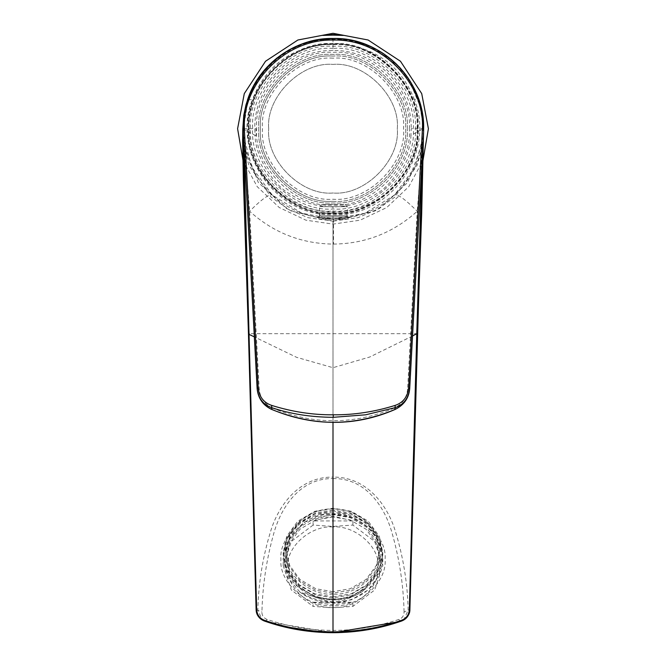 <?xml version="1.0" encoding="UTF-8"?>
<svg xmlns="http://www.w3.org/2000/svg" width="666" height="666" viewBox="0 0 666 666"><rect width="100%" height="100%" fill="white"/><g stroke="black" fill="none" stroke-linecap="round" stroke-linejoin="round"><path stroke-width="0.5" stroke-dasharray="3.33 2.5" d="M333 526.948C310.631 525.149 285.764 547.302 287.787 567.232C285.764 587.162 310.631 609.323 333 607.517C355.369 609.323 380.236 587.162 378.213 567.232C380.236 547.302 355.369 525.149 333 526.948M352.905 525.074L352.905 520.929L333 516.1L313.095 520.929L313.095 525.074L333 526.44L352.905 525.074L374.65 541.425L382.784 565.725L374.65 590.026L352.905 606.385L333 607.75L313.095 606.385L313.095 602.239L352.905 602.239L352.905 606.385M352.905 520.929L313.095 520.929M333 602.93L299.975 592.124L287.537 577.297L282.95 558.508L286.172 542.981L304.537 522.086L333 514.219L351.323 517.332L368.198 527.206L379.287 542.241L382.784 558.574L379.287 574.9L368.198 589.934L351.323 599.808L333 602.93C320.546 602.872 309.532 599.275 299.975 592.124C322.943 605.777 344.747 604.703 365.376 588.91C350.016 603.562 315.984 603.562 300.624 588.91C267.832 565.609 290.076 512.512 333 514.31C358.316 513.727 381.668 533.208 382.5 556.202C381.46 582.325 366.466 597.926 337.529 603.005L333 603.205M333 516.991L315.826 519.913L300 529.17L289.61 543.265L286.33 558.574L289.61 573.876L300 587.97L315.826 597.227L333 600.149L350.174 597.227L366 587.97L376.39 573.876L379.67 558.574L376.39 543.265L366 529.17L350.174 519.913L333 516.991M333 514.735L315.826 517.649L300 526.906L289.61 541.008L286.33 556.31L289.61 571.619L300 585.714L315.826 594.971L333 597.893L350.174 594.971L366 585.714L376.39 571.619L379.67 556.31L376.39 541.008L366 526.906L350.174 517.649L333 514.735M333 598.817C356.601 600.715 382.842 577.339 380.711 556.31C382.842 535.281 356.601 511.904 333 513.802C309.399 511.904 283.158 535.281 285.289 556.31C283.158 577.339 309.399 600.715 333 598.817M333 511.013L314.677 514.127L297.802 524L286.713 539.044L283.216 555.369L286.713 571.694L297.802 586.729L314.677 596.611L333 599.725L351.323 596.611L368.198 586.729L379.287 571.694L382.784 555.369L379.287 539.044L368.198 524L351.323 514.127L333 511.013M333 596.903L351.323 593.789L368.198 583.907L379.287 568.872L382.784 552.547L379.287 536.213L368.198 521.178L351.323 511.305L333 508.191L314.677 511.305L297.802 521.178L286.713 536.213L283.216 552.547L286.713 568.872L297.802 583.907L314.677 593.789L333 596.903M333 594.114C309.399 596.012 283.158 572.635 285.289 551.606C283.158 530.569 309.399 507.192 333 509.099C356.601 507.192 382.842 530.569 380.711 551.606C382.842 572.635 356.601 596.012 333 594.114M333 510.023L315.826 512.945L300 522.202L289.61 536.297L286.33 551.606L289.61 566.908L300 581.002L315.826 590.259L333 593.181L350.174 590.259L366 581.002L376.39 566.908L379.67 551.606L376.39 536.297L366 522.202L350.174 512.945L333 510.023M333 591.674L315.826 588.752L300 579.495L289.61 565.401L286.33 550.099L289.61 534.79L300 520.695L315.826 511.438L333 508.516L350.174 511.438L366 520.695L376.39 534.79L379.67 550.099L376.39 565.401L366 579.495L350.174 588.752L333 591.674M313.095 602.239L333 604.811L352.905 602.239M313.095 525.074L291.35 541.425L283.216 565.725L291.35 590.026L313.095 606.385M333 58.192C298.11 55.037 259.332 93.814 262.479 128.704C259.332 163.595 298.11 202.372 333 199.226C367.89 202.372 406.668 163.595 403.521 128.704C406.668 93.814 367.89 55.037 333 58.192M333 213.12C374.767 216.891 421.187 170.471 417.416 128.704C421.187 86.938 374.767 40.518 333 44.289C291.233 40.518 244.813 86.938 248.585 128.704C244.813 170.471 291.233 216.891 333 213.12C374.767 216.891 421.187 170.471 417.416 128.704C421.187 86.938 374.767 40.518 333 44.289C291.233 40.518 244.813 86.938 248.585 128.704C244.813 170.471 291.233 216.891 333 213.12M333 201.299C368.914 204.545 408.841 164.619 405.594 128.704C408.841 92.79 368.914 52.872 333 56.111C368.914 52.872 408.841 92.79 405.594 128.704C408.841 164.619 368.914 204.545 333 201.299C297.086 204.545 257.159 164.619 260.406 128.704C257.159 92.79 297.086 52.872 333 56.111C297.086 52.872 257.159 92.79 260.406 128.704C257.159 164.619 297.086 204.545 333 201.299M333.416 204.62C318.173 204.62 318.173 204.62 333.416 204.62C318.173 204.62 318.173 204.62 333.416 204.62C348.659 204.62 348.659 204.62 333.416 204.62C348.659 204.62 348.659 204.62 333.416 204.62M333.416 206.693C315.493 206.693 315.493 206.693 333.416 206.693C315.493 206.693 315.493 206.693 333.416 206.693C351.332 206.693 351.332 206.693 333.416 206.693C351.332 206.693 351.332 206.693 333.416 206.693M333.416 217.058C315.493 217.058 315.493 217.058 333.416 217.058C315.493 217.058 315.493 217.058 333.416 217.058C351.332 217.058 351.332 217.058 333.416 217.058C351.332 217.058 351.332 217.058 333.416 217.058C314.693 217.058 314.693 217.058 333.416 217.058C314.693 217.058 314.693 217.058 333.416 217.058C352.139 217.058 352.139 217.058 333.416 217.058C352.139 217.058 352.139 217.058 333.416 217.058C312.021 217.058 312.021 217.058 333.416 217.058C312.021 217.058 312.021 217.058 333.416 217.058C354.812 217.058 354.812 217.058 333.416 217.058C354.812 217.058 354.812 217.058 333.416 217.058C314.427 217.058 314.427 217.058 333.416 217.058C314.427 217.058 314.427 217.058 333.416 217.058C352.397 217.058 352.397 217.058 333.416 217.058C352.397 217.058 352.397 217.058 333.416 217.058M333.416 219.131C314.693 219.131 314.693 219.131 333.416 219.131C314.693 219.131 314.693 219.131 333.416 219.131C352.139 219.131 352.139 219.131 333.416 219.131C352.139 219.131 352.139 219.131 333.416 219.131M268.706 128.704C265.834 96.895 301.19 61.538 333 64.411C364.81 61.538 400.166 96.895 397.294 128.704C400.166 160.514 364.81 195.879 333 192.998C301.19 195.879 265.834 160.514 268.706 128.704C265.834 160.514 301.19 195.879 333 192.998C364.81 195.879 400.166 160.514 397.294 128.704C400.166 96.895 364.81 61.538 333 64.411C301.19 61.538 265.834 96.895 268.706 128.704M416.999 128.704C420.754 87.146 374.558 40.951 333 44.705C291.442 40.951 245.246 87.146 249.001 128.704C245.246 170.263 291.442 216.458 333 212.704C374.558 216.458 420.754 170.263 416.999 128.704M407.251 128.704C410.572 91.966 369.738 51.132 333 54.454C296.262 51.132 255.428 91.966 258.749 128.704C255.428 165.443 296.262 206.277 333 202.955C369.738 206.277 410.572 165.443 407.251 128.704C410.572 91.966 369.738 51.132 333 54.454C296.262 51.132 255.428 91.966 258.749 128.704C255.428 165.443 296.262 206.277 333 202.955C369.738 206.277 410.572 165.443 407.251 128.704M409.324 128.704C412.737 90.942 370.762 48.968 333 52.381C295.238 48.968 253.263 90.942 256.676 128.704C253.263 166.467 295.238 208.441 333 205.028C370.762 208.441 412.737 166.467 409.324 128.704M333.291 632.7L265.742 621.495L261.979 619.372L257.825 610.181C258.45 582.958 262.845 556.277 271.004 530.128C278.813 505.136 299.525 476.548 333 477.131L333 221.17L308 217.674L286.405 208.425L258.283 182.451L242.657 141.35M243.023 160.423L257.168 186.605L279.229 207.517L305.894 220.18L333 224.109L360.106 220.18L386.771 207.517L408.832 186.605L422.977 160.423M333 43.673C290.925 39.868 244.164 86.63 247.96 128.704C244.164 170.779 290.925 217.541 333 213.744C375.075 217.541 421.836 170.779 418.04 128.704C421.836 86.63 375.075 39.868 333 43.673M242.599 139.077L243.132 144.472L248.909 165.401L271.187 197.136L290.917 210.922L333 221.17L358 217.674L379.595 208.425L407.717 182.451L423.343 141.35M423.626 130.811L421.62 111.73L419.722 103.779L416.458 94.422L411.014 83.375L407.084 77.198L396.511 64.619L384.881 54.887L369.896 46.362L353.929 40.942L344.83 39.252L334.807 38.495M417.532 334.124L416.758 333.674L248.46 333.683M243.623 138.661L243.598 129.154L242.774 129.146M242.774 128.704L255.086 135.406C254.92 155.819 273.326 185.173 289.985 194.072C302.922 202.589 317.257 206.868 333 206.901L333 422.402M422.202 157.134L422.402 129.154L410.914 135.406C411.022 155.936 392.682 185.156 376.007 194.081C363.445 202.489 349.109 206.76 333 206.901M398.917 619.447C354.97 634.057 311.03 634.057 267.083 619.447C263.553 617.965 261.838 615.467 261.929 611.954C262.595 584.964 266.633 558.474 274.051 532.467C281.243 507.325 299.983 477.947 333 478.613L333 477.131C366.466 476.548 387.187 505.136 395.005 530.119C403.163 556.268 407.55 582.958 408.175 610.181L404.071 611.954C403.896 615.875 402.181 618.373 398.917 619.447L400.258 621.495L404.021 619.372L408.175 610.181L409.881 609.615M423.226 129.146L422.394 128.704L423.226 129.146L423.21 137.929M243.598 129.154L243.606 128.704C242.374 80.952 285.248 38.087 333 39.319C380.752 38.087 423.626 80.952 422.394 128.704L411.188 128.704L410.914 135.406M333 512.937C307.242 510.864 278.613 536.371 280.944 559.323C278.613 582.275 307.242 607.783 333 605.71C358.758 607.783 387.387 582.275 385.056 559.323C387.387 536.371 358.758 510.864 333 512.937M267.083 619.447L265.742 621.495L264.369 621.012M256.119 609.615L261.929 611.954M243.606 128.704L254.812 128.704L255.086 135.406L256.21 135.315L255.952 128.704L254.812 128.704C253.738 86.93 291.209 49.442 333 50.516C374.783 49.442 412.262 86.921 411.188 128.704M423.376 135.581L423.226 137.329C421.295 158.958 411.788 178.155 394.697 194.922C377.605 210.506 357.201 218.506 333.466 218.931C309.698 218.531 289.252 210.531 272.136 194.922C255.036 178.155 245.529 158.958 243.606 137.321L243.456 135.581M423.501 133.575L423.634 128.704L418.839 99.667C404.595 64.444 390.359 58.833 376.124 49.234C361.888 41.891 347.652 38.312 333.416 38.486C319.18 38.312 304.945 41.891 290.701 49.234C276.465 58.833 262.229 64.444 247.993 99.667L243.198 130.544M243.19 128.704L243.323 133.575M243.356 134.182L243.39 134.665M243.423 135.19L251.673 166.891L272.319 195.096L301.881 213.237L333.416 218.931L364.96 213.237L394.522 195.088L415.168 166.875L423.401 135.165M423.434 134.674L423.468 134.174M423.634 128.704L423.626 130.544M333.416 218.931C312.021 217.258 312.021 217.258 333.416 218.931C312.021 217.258 312.021 217.258 333.416 218.931C354.812 217.258 354.812 217.258 333.416 218.931C354.812 217.258 354.812 217.258 333.416 218.931M333.416 213.12C350.815 212.196 350.815 212.429 333.416 213.828C316.009 212.429 316.009 212.196 333.416 213.12C350.815 212.196 350.815 212.429 333.416 213.828C316.009 212.429 316.009 212.196 333.416 213.12M270.746 193.615L272.136 194.922C269.097 193.939 261.58 199.384 249.6 211.255C273.609 232.817 301.573 243.764 333.483 244.081C365.276 243.748 393.19 232.809 417.232 211.255L423.318 136.672M243.515 136.638L249.6 211.255L259.199 389.061L257.134 388.661M243.606 138.17L243.481 135.872M423.226 138.17L423.226 137.329M396.545 193.165L394.697 194.922C397.735 193.939 405.244 199.384 417.232 211.255L407.625 389.061L409.698 388.661M247.993 99.667L252.389 99.667C230.927 152.822 276.14 217.049 333.416 214.777C390.684 217.049 435.897 152.822 414.443 99.667L418.839 99.667M414.443 99.667C400.449 64.469 373.443 45.688 333.416 43.323C293.39 45.688 266.375 64.469 252.389 99.667M333.416 44.439C287.679 42.924 246.345 85.523 249.25 131.002C250.449 174.95 287.104 211.838 333.416 211.963C379.72 211.838 416.383 174.95 417.582 131.002C420.487 85.523 379.154 42.924 333.416 44.439M333 211.047C373.734 214.727 419.022 169.447 415.343 128.704C419.022 87.97 373.734 42.682 333 46.37C292.266 42.682 246.978 87.97 250.657 128.704C246.978 169.447 292.266 214.727 333 211.047M333 48.443C293.29 44.855 249.142 88.994 252.73 128.704C249.142 168.415 293.29 212.562 333 208.974C372.71 212.562 416.858 168.415 413.27 128.704C416.858 88.994 372.71 44.855 333 48.443M412.545 335.98L369.697 357.026L333 367.69L296.578 357.317L254.329 336.871M333 478.613C365.368 477.905 384.224 506.393 391.5 531.093C399.234 557.517 403.43 584.473 404.071 611.954M333 38.478L333 50.516M333.416 215.817C350.799 215.817 350.799 215.817 333.416 215.817C350.799 215.817 350.799 215.817 333.416 215.817C316.034 215.817 316.034 215.817 333.416 215.817C316.034 215.817 316.034 215.817 333.416 215.817M407.625 389.061C406.793 397.785 402.339 404.12 394.272 408.058L395.129 409.39M394.272 408.058C353.704 424.975 313.128 424.975 272.552 408.058L271.695 409.39M272.552 408.058C264.485 404.12 260.04 397.785 259.199 389.061M333.466 218.931L333.483 244.081M286.33 556.31L286.33 558.574M379.67 558.574L379.67 556.31M382.784 552.547L382.784 555.369M283.216 552.547L283.216 555.369M286.33 550.099L286.33 551.606M379.67 551.606L379.67 550.099M382.784 558.574L382.784 565.725M283.216 565.725L283.216 558.508M319.522 217.058L319.522 206.693L321.595 204.62M345.238 204.62L347.311 206.693L347.311 217.058M318.897 219.131L318.897 217.058M347.935 217.058L347.935 219.131M400.258 621.495L404.104 619.313M261.905 619.33L265.742 621.495L281.318 626.157M324.009 632.509L333.15 632.7M334.832 38.495L364.002 43.973L389.81 58.608L409.482 80.836L420.879 108.233M333 221.17L374.975 210.98L394.738 197.203L417.066 165.459L422.86 144.505L423.401 139.077M346.894 212.396L346.894 215.817L348.143 217.058M319.93 212.396L319.93 215.817L318.689 217.058M256.66 380.011L252.422 301.482"/><path stroke-width="1" d="M333 35.115L322.644 35.415C324.175 35.356 320.021 35.04 333 34.565C346.004 35.032 341.808 35.365 343.356 35.415L333 35.115M334.807 38.495L318.157 39.71L303.23 43.531L288.694 50.108L276.565 58.308L264.41 70.08L255.969 81.718L248.684 96.57L245.97 104.887L243.781 115.235L242.774 129.146L256.119 609.615C256.651 615.301 259.407 619.105 264.369 621.012C286.097 628.687 308.974 632.583 333 632.7C356.976 632.567 379.853 628.671 401.631 621.012C406.601 619.097 409.349 615.301 409.881 609.615L417.532 334.124L416.758 333.674L422.202 157.134M242.657 141.35L242.774 128.704L243.598 129.154L242.774 129.146M422.977 160.423L428.405 128.704L421.711 93.59L400.466 61.247L368.115 40.002L333 33.3L297.885 40.002L265.534 61.247L244.289 93.59L237.595 128.704L243.023 160.423M423.343 141.35L423.626 130.811M333 422.402L333 631.868C308.907 631.726 286.03 627.863 264.377 620.262C259.665 618.414 257.084 614.876 256.651 609.64L243.623 138.661M333 632.7L333 631.868C357.093 631.734 379.97 627.863 401.623 620.262C406.343 618.414 408.916 614.876 409.349 609.64L416.758 333.674L417.191 333.683M401.623 620.262L401.631 621.012L400.258 621.495L333.291 632.7M423.21 137.929L409.881 609.615L409.349 609.64M264.377 620.262L264.369 621.012L265.742 621.495L264.369 621.012C258.982 618.564 256.235 614.768 256.119 609.615L256.651 609.64M243.456 135.581L243.198 130.428L244.389 129.97L244.38 128.297C242.141 85.007 283.616 38.736 333.416 40.06C383.208 38.736 424.692 85.007 422.452 128.297L408.633 387.937C407.617 396.869 403.113 402.689 395.129 405.403C374.508 411.854 353.871 414.993 333.225 414.81C312.704 414.968 292.199 411.829 271.695 405.403C263.719 402.689 259.224 396.861 258.2 387.945L244.389 129.97M243.198 130.544L257.134 388.436C258.325 398.301 263.178 404.703 271.695 407.659C290.343 413.944 310.847 417.174 333.225 417.324L365.617 414.81L395.129 407.659L395.129 405.403M243.323 133.575L243.356 134.182M243.39 134.665L243.423 135.19M423.401 135.165L423.434 134.674M423.468 134.174L423.318 136.272M423.626 130.544L423.634 128.704C424.983 80.902 381.676 37.088 333.425 38.486C285.156 37.088 241.85 80.902 243.19 128.704L243.198 130.428M423.376 135.581L409.698 388.661L423.501 133.575M243.498 136.23L257.134 388.661C258.042 398.185 262.895 405.095 271.695 409.39C312.845 426.623 353.987 426.623 395.129 409.39C403.929 405.095 408.791 398.185 409.698 388.661L409.698 388.661C408.924 398.06 404.062 404.986 395.113 409.457L395.129 407.659C403.646 404.703 408.508 398.293 409.698 388.436L408.633 387.937M423.226 138.17L409.698 388.678M423.335 136.239L423.318 136.672M423.318 136.588L423.343 136.13M422.444 129.97L423.634 130.428M256.119 609.615L248.468 334.124L249.242 333.674M254.329 336.871L248.468 334.124M416.758 333.674L412.545 335.98M333 38.486L333 38.478C295.155 37.929 258.932 64.003 247.436 100.067M395.046 409.423L395.113 409.457C355.594 426.64 314.469 426.64 271.72 409.457L271.695 405.403M271.786 409.423L271.72 409.457C263.037 405.369 258.175 398.443 257.134 388.669L256.66 380.011M257.134 388.678L258.2 387.945M333.225 417.324L333.225 414.81M422.452 128.297L423.634 128.704L420.396 104.762C414.119 82.95 401.548 65.743 382.709 53.138C363.611 40.992 342.832 36.422 320.371 39.436C306.568 41.492 293.914 46.445 282.401 54.296C264.269 67.016 252.223 84.049 246.262 105.386L243.19 128.704L244.38 128.297M246.903 286.164L243.373 180.178L242.599 139.077M248.46 333.683L246.803 283.375M401.631 621.012C409.615 617.224 409.973 611.163 409.881 609.615M417.54 333.683L419.197 283.391M281.318 626.157L324.009 632.509M333.15 632.7L400.258 621.495M333 38.478L334.832 38.495M423.401 139.077L421.695 213.495L419.097 286.164M243.481 135.872L243.281 133.816"/></g></svg>

